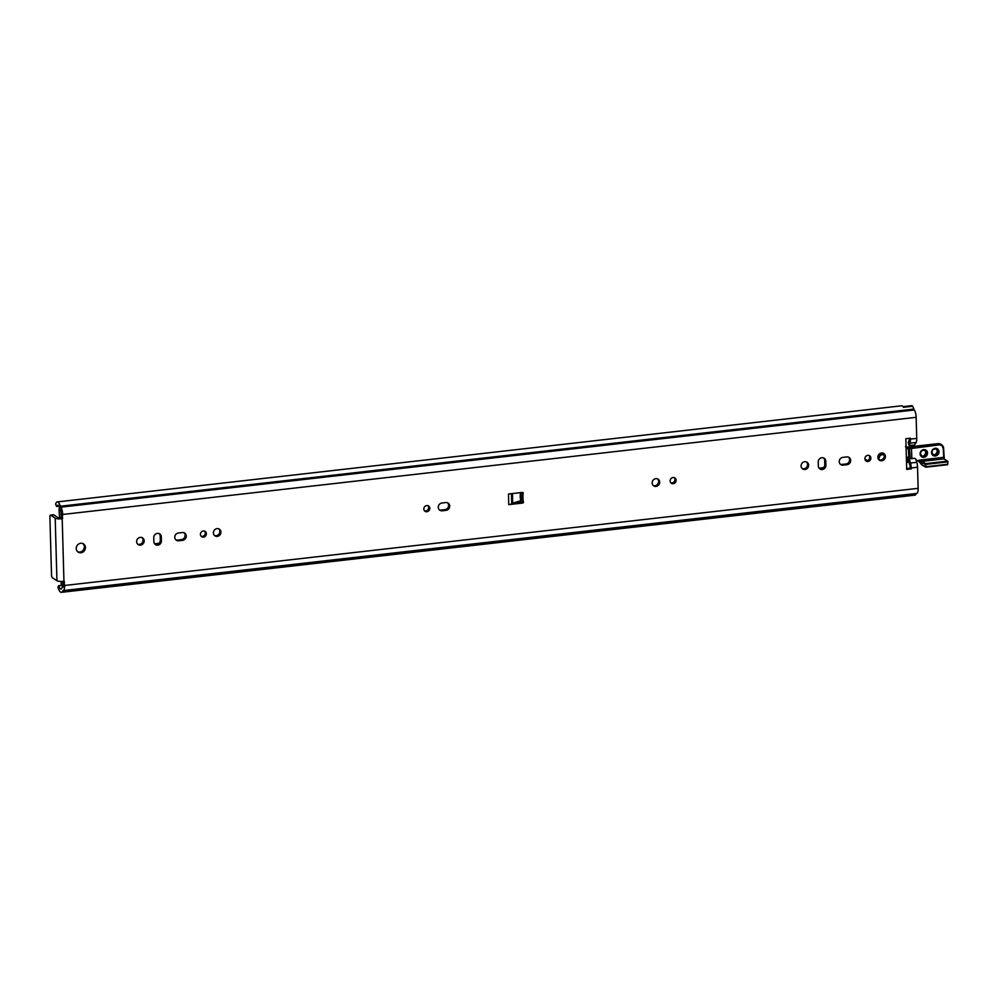 <?xml version="1.0" encoding="UTF-8"?>
<svg xmlns="http://www.w3.org/2000/svg" width="998" height="998" viewBox="0 0 998 998"><rect width="100%" height="100%" fill="white"/><g stroke="black" fill="none" stroke-linecap="round" stroke-linejoin="round"><path stroke-width="1.5" d="M653.228 485.502A4.017 3.68 123.1 0 0 657.545 478.878M655.836 478.653A4.017 3.68 -56.9 0 1 659.017 484.554A4.017 3.68 -56.9 0 1 652.318 481.71A4.017 3.68 -56.9 0 1 655.836 478.653M424.574 510.851A3.169 2.894 123.1 0 0 427.942 505.687M426.72 505.562A3.169 2.894 -56.9 0 1 429.24 510.215A3.169 2.894 -56.9 0 1 423.963 507.97A3.169 2.894 -56.9 0 1 426.72 505.562M670.881 482.807A3.169 2.894 123.1 0 0 674.249 477.643M673.039 477.518A3.169 2.894 -56.9 0 1 675.546 482.171A3.169 2.894 -56.9 0 1 670.269 479.938A3.169 2.894 -56.9 0 1 673.039 477.518M439.332 509.841A4.017 3.68 123.1 0 0 441.041 510.065L444.946 509.629A4.017 3.68 123.1 0 0 447.541 502.78M445.832 502.555A4.017 3.68 -56.9 0 1 449.562 507.283A4.017 3.68 -56.9 0 1 446.056 510.352L442.151 510.789A4.017 3.68 -56.9 0 1 438.434 506.061A4.017 3.68 -56.9 0 1 441.939 503.004L445.832 502.555M906.671 468.549L910.164 468.149L910.139 467.239A3.293 1.06 -96.5 0 0 909.752 464.781L908.716 461.425L909.44 459.679L910.475 463.035A6.574 2.121 83.5 0 1 911.249 467.962L911.274 468.885L906.695 469.397L905.835 438.696L910.413 438.184L910.438 439.095A6.574 2.121 83.5 0 1 909.914 443.174L909.041 445.295L908.192 442.526L909.066 440.405A3.293 1.06 -96.5 0 0 909.328 438.371L909.328 438.309M914.892 495.133A3.655 1.173 83.5 0 0 915.004 495.133A3.655 1.173 83.5 0 0 915.116 495.108A9.256 2.982 83.5 0 0 916.189 493.748L916.651 493.449A6.637 2.133 83.5 0 0 918.135 488.321L917.549 467.251A6.574 2.121 -96.5 0 0 916.775 462.311L915.74 458.968L914.655 458.294L910.064 458.818L909.44 459.679M50.661 515.18L53.755 514.818L58.283 517.775L61.09 518.024L61.539 513.745A3.343 1.073 -96.5 0 0 60.616 510.065L60.404 509.766A5.115 1.647 83.5 0 1 59.593 507.97A5.963 1.921 -96.5 0 0 57.597 505.188A5.963 1.921 -96.5 0 0 56.599 506.46L55.614 504.127A9.256 2.982 83.5 0 1 57.223 501.919A9.256 2.982 83.5 0 1 60.317 506.236L60.816 507.171A6.637 2.133 83.5 0 1 62.649 514.469L62.2 518.748A5.477 1.335 178.4 0 1 55.189 518.124L50.661 515.18A2.433 0.786 83.5 0 0 50.449 515.118A2.433 0.786 83.5 0 0 49.9 517.001L51.522 574.86A2.433 0.786 83.5 0 0 52.407 577.755L56.936 580.711A5.477 1.335 -1.6 0 0 63.947 581.323L64.633 585.477A6.637 2.133 83.5 0 1 63.148 590.604L62.674 590.916A9.256 2.982 83.5 0 1 61.327 592.338A9.256 2.982 83.5 0 1 57.921 586.861L58.82 585.751A5.963 1.921 -96.5 0 0 60.953 589.07A5.963 1.921 -96.5 0 0 61.826 588.146A5.115 1.647 83.5 0 1 62.575 587.36L62.774 587.335A3.343 1.073 -96.5 0 0 63.523 584.753L63.423 581.372M520.482 492.65L520.482 492.638A24.351 22.28 -56.9 0 0 520.707 500.734L511.787 503.441L521.854 502.293L522.403 501.52A24.351 22.28 -56.9 0 1 522.116 492.451M77.644 551.694A4.865 4.454 123.1 0 0 82.896 543.611M865.64 460.639A3.169 2.894 123.1 0 0 869.009 455.475M878.914 459.804A4.017 3.68 123.1 0 0 883.23 453.179M802.155 468.549A4.017 3.68 123.1 0 0 806.471 461.924M819.395 468.598A4.017 3.68 123.1 0 0 824.785 464.494L824.672 460.477A4.017 3.68 123.1 0 0 823.6 457.957M840.316 464.195A4.017 3.68 123.1 0 0 842.025 464.419L845.917 463.983A4.017 3.68 123.1 0 0 848.525 457.134M201.172 536.275A3.169 2.894 123.1 0 0 204.54 531.111M214.445 535.452A4.017 3.68 123.1 0 0 218.762 528.828M137.687 544.184A4.017 3.68 123.1 0 0 142.003 537.56M154.927 544.234A4.017 3.68 123.1 0 0 160.316 540.13L160.204 536.113A4.017 3.68 123.1 0 0 159.131 533.593M175.835 539.843A4.017 3.68 123.1 0 0 177.544 540.068L181.449 539.619A4.017 3.68 123.1 0 0 184.044 532.77M903.04 406.673L911.885 405.662A3.655 1.173 -96.5 0 1 912.634 406.248A9.256 2.982 -96.5 0 1 913.819 409.08L914.318 410.003A6.637 2.133 -96.5 0 1 916.152 417.314L916.738 438.371A6.574 2.121 -96.5 0 1 916.214 442.463L914.28 445.158L909.041 445.295M523.513 502.244L522.964 503.017L508.755 504.626L508.469 494.01L522.665 492.388L523.251 493.024A24.351 22.28 123.1 0 0 523.513 502.244L522.403 501.52M80.963 552.742A4.865 4.454 -56.9 0 1 77.096 545.582A4.865 4.454 -56.9 0 1 85.217 549.025A4.865 4.454 -56.9 0 1 80.963 552.742M867.973 461.488A3.169 2.894 -56.9 0 1 865.453 456.834A3.169 2.894 -56.9 0 1 870.73 459.08A3.169 2.894 -56.9 0 1 867.973 461.488M881.745 460.752A4.017 3.68 -56.9 0 1 878.552 454.851A4.017 3.68 -56.9 0 1 885.251 457.683A4.017 3.68 -56.9 0 1 881.745 460.752M804.987 469.484A4.017 3.68 -56.9 0 1 801.793 463.583A4.017 3.68 -56.9 0 1 808.492 466.428A4.017 3.68 -56.9 0 1 804.987 469.484M825.783 461.201L825.895 465.218A4.017 3.68 -56.9 0 1 819.919 469.01A4.017 3.68 -56.9 0 1 818.335 466.078L818.223 462.062A4.017 3.68 -56.9 0 1 824.198 458.257A4.017 3.68 -56.9 0 1 825.783 461.201L824.672 460.477M843.135 465.143A4.017 3.68 -56.9 0 1 839.405 460.415A4.017 3.68 -56.9 0 1 842.911 457.358L846.815 456.909A4.017 3.68 -56.9 0 1 850.533 461.637A4.017 3.68 -56.9 0 1 847.028 464.706L843.135 465.143L842.025 464.419M203.492 537.136A3.169 2.894 -56.9 0 1 200.985 532.483A3.169 2.894 -56.9 0 1 206.262 534.716A3.169 2.894 -56.9 0 1 203.492 537.136M217.265 536.388A4.017 3.68 -56.9 0 1 214.083 530.487A4.017 3.68 -56.9 0 1 220.783 533.331A4.017 3.68 -56.9 0 1 217.265 536.388M140.506 545.133A4.017 3.68 -56.9 0 1 137.325 539.232A4.017 3.68 -56.9 0 1 144.024 542.064A4.017 3.68 -56.9 0 1 140.506 545.133M161.314 536.837L161.427 540.854A4.017 3.68 -56.9 0 1 155.451 544.646A4.017 3.68 -56.9 0 1 153.867 541.714L153.754 537.697A4.017 3.68 -56.9 0 1 159.717 533.905A4.017 3.68 -56.9 0 1 161.314 536.837L160.204 536.113M178.654 540.791A4.017 3.68 -56.9 0 1 174.937 536.063A4.017 3.68 -56.9 0 1 178.442 532.994L182.335 532.545A4.017 3.68 -56.9 0 1 186.065 537.273A4.017 3.68 -56.9 0 1 182.559 540.342L178.654 540.791L177.544 540.068M911.274 468.885L910.164 468.149M511.787 503.441L511.725 503.616A4.503 1.098 178.4 0 1 508.755 504.626M61.327 592.338L905.673 496.218A9.256 2.982 -96.5 0 0 905.947 496.143L915.116 495.108M912.634 406.248L903.464 407.296A9.256 2.982 -96.5 0 0 901.568 405.799L57.223 501.919M61.577 515.08A5.963 1.921 83.5 0 1 61.215 515.604L60.766 510.377A2.433 0.786 -96.5 0 0 60.766 510.315M59.456 507.558A2.433 0.786 -96.5 0 0 59.119 509.304L59.219 512.722A11.564 3.73 -96.5 0 0 59.78 518.074M62.749 581.422L62.837 584.179A2.433 0.786 83.5 0 1 62.288 586.063A2.433 0.786 83.5 0 1 61.19 583.106L61.14 581.46M514.457 503.129L515.479 502.281M517.251 501.982A9.132 8.358 -56.9 0 1 516.677 502.58L516.315 502.917M865.004 459.454L866.713 460.078L865.266 460.128M866.963 460.752L866.713 460.078M879.263 459.928L880.124 460.053M882.631 454.177A1.547 1.422 123.1 0 0 884.203 454.938M878.939 458.544A1.547 1.422 123.1 0 0 879.026 457.645M908.978 460.789L908.317 448.239A4.865 4.454 -56.9 0 1 907.357 447.927L906.072 447.316M917.05 460.901L918.846 460.764L916.189 460.415M921.865 464.357L918.834 460.24L925.084 464.307L925.87 464.369L925.645 463.646L925.146 466.665L925.795 467.201L921.99 464.594M918.459 461.188L922.027 464.482M921.878 464.494L920.281 462.972L921.166 464.245M948 461.787L947.564 464.731L925.845 467.176M947.626 461.887L947.701 464.257L925.932 466.727L925.87 464.369L947.626 461.887M906.097 448.04L907.294 448.601A5.477 5.015 123.1 0 0 908.367 448.963L909.964 448.676L908.317 448.239M906.434 460.09L908.405 461.014L906.409 459.043L908.454 461.026L906.409 459.367M906.533 459.13L908.492 457.72L906.384 458.469M909.964 448.676L939.093 444.908A4.266 3.905 -56.9 0 1 943.222 448.589L943.908 458.893L947.414 461.163L925.645 463.646L922.551 461.637A3.044 0.736 -1.6 0 0 921.903 461.388L921.478 462.099M921.391 464.569L925.795 467.201L947.564 464.731L947.763 461.251L943.908 458.893L921.903 461.388L918.834 460.24L943.871 457.284L943.584 448.489M446.056 510.352L444.946 509.629M442.151 510.789L441.041 510.065M909.752 464.781L910.475 463.035L916.775 462.311M917.549 467.251L911.249 467.962M910.438 439.095L916.738 438.371M916.152 417.314L62.649 514.469M61.09 518.024L62.2 518.748L63.947 581.323M918.135 488.321L64.633 585.477M916.214 442.463L909.914 443.174L909.066 440.405M511.725 503.616L511.45 493.661M511.874 503.079L511.612 493.648M512.673 502.743L512.423 493.548M521.854 502.293L522.964 503.017M522.328 492.426L523.251 493.024M55.189 518.124L56.936 580.711M64.533 581.846L63.76 581.347M62.749 518.087L61.639 517.363M61.651 585.427L58.82 585.751M61.602 585.302L58.757 585.626L61.602 585.29M58.857 506.198L56.599 506.46L58.882 506.248M916.189 493.748L62.674 590.916M916.451 493.474L62.949 590.629M916.651 493.449L63.148 590.604M181.449 539.619L182.559 540.342M160.316 540.13L161.427 540.854M845.917 463.983L847.028 464.706M824.785 464.494L825.895 465.218M913.819 409.08L60.317 506.236M914.106 409.716L60.604 506.884M914.318 410.003L60.816 507.171M61.564 514.818L60.903 514.893M63.51 584.104L62.837 584.179M159.019 543.299L154.553 543.81M522.341 501.932L516.677 502.58M823.487 467.663L819.034 468.162M866.364 460.003L865.453 459.404M918.434 461.188L917.312 460.452M906.059 446.929A4.865 4.454 123.1 0 0 907.818 447.092L938.045 443.648A4.865 4.454 -56.9 0 1 940.84 444.285L941.663 444.821A4.865 4.454 123.1 0 0 938.869 444.185L911.374 447.316A3.044 0.736 -1.6 0 0 909.365 448.04L905.498 446.705M937.945 443.661L939.093 444.908M944.158 458.918L943.834 457.334M944.283 458.98L943.621 448.426A4.865 4.454 123.1 0 0 941.663 444.821L943.222 448.589M906.072 447.079L907.294 448.601M878.727 454.601A6.088 5.576 -56.9 0 1 879.512 453.791M883.667 453.691A4.691 4.291 123.1 0 0 878.614 459.467M907.843 461.425A1.821 1.672 -56.9 0 1 906.496 462.461M908.454 461.026L906.508 462.91A2.433 2.233 123.1 0 0 908.13 461.55M907.481 459.741L908.492 457.72L906.334 456.697M910.276 458.793L909.365 448.04M911.885 458.606L911.374 447.316M922.551 461.637L922.052 464.295M932.856 454.527A3.343 3.069 123.1 0 0 936.461 448.988M933.242 454.826L931.945 452.431A3.343 3.069 -56.9 0 1 936.897 449.212A3.343 3.069 -56.9 0 1 937.633 453.691A3.343 3.069 -56.9 0 1 931.92 452.381C932.144 449.636 933.791 448.564 936.897 449.212M931.546 452.581A3.955 3.618 123.1 0 0 937.222 455.263A3.955 3.618 123.1 0 0 937.035 448.613A3.955 3.618 123.1 0 0 931.546 452.581M920.094 453.878A3.955 3.618 123.1 0 0 925.77 456.573A3.955 3.618 123.1 0 0 925.583 449.923A3.955 3.618 123.1 0 0 920.094 453.878M921.391 455.824A3.343 3.069 123.1 0 0 925.009 450.285M920.455 453.678A3.343 3.069 -56.9 0 1 925.433 450.522A3.343 3.069 -56.9 0 1 926.181 455.001A3.343 3.069 -56.9 0 1 920.455 453.678M878.901 458.556A4.079 3.73 -56.9 0 1 883.979 454.252L880.411 455.225L878.964 457.995L879.201 459.903A4.079 3.73 -56.9 0 1 878.901 458.556M50.449 515.118L53.543 514.768M915.004 495.133L905.885 496.168M63.473 585.926L62.288 586.063M919.22 461.587L920.281 462.972M940.84 444.285L937.995 443.636L907.768 447.079M932.419 454.29C934.552 455.575 936.199 454.502 937.359 451.071L936.074 448.676M920.954 455.587C923.1 456.872 924.747 455.799 925.895 452.381L924.61 449.986M921.778 456.123L920.493 453.728C920.692 450.934 922.339 449.861 925.433 450.522"/></g></svg>
